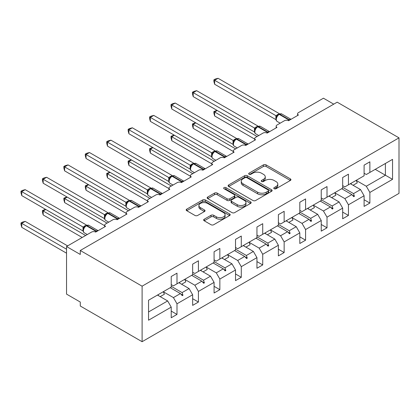 <?xml version="1.0" encoding="UTF-8"?>
<svg xmlns="http://www.w3.org/2000/svg" width="420" height="420" viewBox="0 0 420 420"><rect width="100%" height="100%" fill="white"/><g stroke="black" fill="none" stroke-linecap="round" stroke-linejoin="round"><path stroke-width="0.63" d="M274.16 188.727A1.334 0.772 0 0 0 276.05 188.727L290.377 180.453A1.906 1.103 0 0 0 290.934 179.676A1.906 1.103 0 0 0 290.377 178.899L266.102 164.882A1.906 1.103 0 0 0 263.408 164.882L249.081 173.156A1.334 0.772 0 0 0 248.687 173.702A1.334 0.772 0 0 0 249.081 174.248A1.334 0.772 0 0 0 250.966 174.248L252.819 173.177A6.101 3.523 0 0 1 261.45 173.177L263.471 174.342A6.101 3.523 0 0 1 265.262 176.836A6.101 3.523 0 0 1 263.471 179.324L261.618 180.395A1.334 0.772 0 0 0 261.23 180.941A1.334 0.772 0 0 0 261.618 181.487A1.334 0.772 0 0 0 263.508 181.487L265.361 180.416A6.101 3.523 0 0 1 273.992 180.416L276.014 181.582A6.101 3.523 0 0 1 277.804 184.076A6.101 3.523 0 0 1 276.014 186.564L274.16 187.635A1.334 0.772 0 0 0 273.772 188.181A1.334 0.772 0 0 0 274.16 188.727L274.16 187.635M204.209 219.224A1.906 1.103 0 0 0 203.648 220.007A1.906 1.103 0 0 0 204.209 220.784L211.019 224.716A1.906 1.103 0 0 0 213.717 224.716L229.625 215.528A1.906 1.103 0 0 0 230.186 214.751A1.906 1.103 0 0 0 229.625 213.969L205.354 199.957A1.906 1.103 0 0 0 202.655 199.957L186.748 209.144A1.906 1.103 0 0 0 186.186 209.921A1.906 1.103 0 0 0 186.748 210.698L194.969 215.45A1.906 1.103 0 0 0 197.668 215.45L204.477 211.517A1.906 1.103 0 0 0 205.039 210.74A1.906 1.103 0 0 0 204.477 209.963L200.398 207.606A5.103 2.945 0 0 1 198.907 205.522A5.103 2.945 0 0 1 202.052 202.802A5.103 2.945 0 0 1 207.611 203.443L223.592 212.667A5.103 2.945 0 0 1 225.089 214.751A5.103 2.945 0 0 1 221.939 217.471A5.103 2.945 0 0 1 216.379 216.83L213.717 215.292A1.906 1.103 0 0 0 211.019 215.292L204.209 219.224L204.209 220.784M399 137.86L142.102 286.183L142.102 341.702L399 193.384L399 137.86L337.181 102.17L80.278 250.488L80.278 254.457L66.538 246.524L91.544 232.087A2.914 1.68 180 0 1 95.666 232.087L105.556 226.38A2.914 1.68 0 0 1 104.701 225.188A2.914 1.68 0 0 1 105.556 223.997L112.975 219.718A2.914 1.68 180 0 1 117.096 219.718L126.987 214.006A2.914 1.68 0 0 1 126.136 212.814A2.914 1.68 0 0 1 126.987 211.628L134.405 207.344A2.914 1.68 180 0 1 138.527 207.344L148.417 201.632A2.914 1.68 0 0 1 147.567 200.44A2.914 1.68 0 0 1 148.417 199.253L155.836 194.969A2.914 1.68 180 0 1 159.957 194.969L169.848 189.257A2.914 1.68 0 0 1 168.998 188.071A2.914 1.68 0 0 1 169.848 186.879L177.266 182.595A2.914 1.68 180 0 1 181.393 182.595L191.284 176.883A2.914 1.68 0 0 1 190.428 175.697A2.914 1.68 0 0 1 191.284 174.505L198.702 170.221A2.914 1.68 180 0 1 202.823 170.221L212.714 164.514A2.914 1.68 0 0 1 211.859 163.322A2.914 1.68 0 0 1 212.714 162.131L220.133 157.852A2.914 1.68 180 0 1 224.254 157.852L234.145 152.14A2.914 1.68 0 0 1 233.289 150.948A2.914 1.68 0 0 1 234.145 149.762L241.563 145.478A2.914 1.68 180 0 1 245.684 145.478L255.575 139.766A2.914 1.68 0 0 1 254.72 138.574A2.914 1.68 0 0 1 255.575 137.387L262.993 133.103A2.914 1.68 180 0 1 267.115 133.103L277.006 127.391A2.914 1.68 0 0 1 276.155 126.205A2.914 1.68 0 0 1 277.006 125.013L284.424 120.729A2.914 1.68 180 0 1 288.545 120.729L298.436 115.017A2.914 1.68 0 0 1 297.586 113.831A2.914 1.68 0 0 1 298.436 112.639L323.442 98.207L333.743 104.155M142.102 286.183L80.278 250.488M252.956 200.503A1.906 1.103 0 0 0 255.654 200.503L271.567 191.315A1.906 1.103 0 0 0 272.123 190.538A1.906 1.103 0 0 0 271.567 189.756L247.291 175.744A1.906 1.103 0 0 0 244.597 175.744L228.685 184.931A1.906 1.103 0 0 0 228.123 185.708A1.906 1.103 0 0 0 228.685 186.491L252.956 200.503M224.564 189.016A1.334 0.772 0 0 1 225.918 189.205L225.918 187.619L250.598 201.863A1.906 1.103 0 0 1 251.155 202.645A1.906 1.103 0 0 1 250.598 203.422L234.685 212.609A1.906 1.103 0 0 1 231.987 212.609L207.716 198.592L207.716 197.038A1.906 1.103 0 0 0 207.155 197.815A1.906 1.103 0 0 0 207.716 198.592M207.716 197.038L214.526 193.106A1.906 1.103 0 0 1 217.219 193.106L227.062 198.791A1.906 1.103 0 0 0 229.761 198.791L234.281 196.182A1.906 1.103 0 0 0 234.838 195.4A1.906 1.103 0 0 0 234.281 194.623L224.033 188.706A1.334 0.772 0 0 1 223.64 188.16A1.334 0.772 0 0 1 224.464 187.451A1.334 0.772 0 0 1 225.918 187.619M171.224 284.597L173.423 285.868L176.993 283.805L176.993 273.173L171.224 276.507L171.224 287.133L148.554 300.221L148.554 320.208L171.224 307.12L167.653 300.935L157.484 295.066M171.224 311.089L176.993 314.417L176.993 303.791L192.654 294.751L189.084 288.561L178.915 282.692M163.285 291.753L173.423 297.602L176.993 303.791M192.654 272.223L194.854 273.494L198.424 271.43L198.424 260.799L192.654 264.133L192.654 274.759L176.993 283.805M192.654 298.715L198.424 302.048L198.424 291.417L214.084 282.377L210.515 276.187L200.351 270.317M184.716 279.379L194.854 285.233L198.424 291.417M214.084 259.849L216.284 261.119L219.854 259.056L219.854 248.43L214.084 251.759L214.084 262.39L198.424 271.43M214.084 286.34L219.854 289.674L219.854 279.043L235.52 270.002L231.945 263.818L221.781 257.948M206.147 267.005L216.284 272.858L219.854 279.043M235.52 247.475L237.715 248.745L241.29 246.682L241.29 236.056L235.52 239.384L235.52 250.016L219.854 259.056M235.52 273.966L241.29 277.3L241.29 266.668L256.951 257.628L253.376 251.444L243.212 245.574M227.582 254.63L237.715 260.484L241.29 266.668M256.951 235.106L259.145 236.371L262.721 234.308L262.721 223.681L256.951 227.015L256.951 237.641L241.29 246.682M256.951 261.597L262.721 264.925L262.721 254.299L278.381 245.254L274.806 239.069L264.642 233.2M249.013 242.261L259.145 248.11L262.721 254.299M278.381 222.731L280.581 223.997L284.151 221.939L284.151 211.307L278.381 214.641L278.381 225.267L262.721 234.308M278.381 249.223L284.151 252.551L284.151 241.925L299.812 232.885L296.242 226.695L286.072 220.826M270.443 229.887L280.581 235.736L284.151 241.925M299.812 210.357L302.012 211.628L305.582 209.564L305.582 198.933L299.812 202.267L299.812 212.893L284.151 221.939M299.812 236.849L305.582 240.182L305.582 229.551L321.242 220.511L317.672 214.321L307.503 208.451M291.874 217.513L302.012 223.367L305.582 229.551M321.242 197.983L323.442 199.253L327.012 197.19L327.012 186.564L321.242 189.893L321.242 200.524L305.582 209.564M321.242 224.474L327.012 227.808L327.012 217.177L342.673 208.136L339.103 201.952L328.933 196.082M313.304 205.139L323.442 210.992L327.012 217.177M342.673 185.609L344.873 186.879L348.443 184.816L348.443 174.19L342.673 177.518L342.673 188.15L327.012 197.19M342.673 212.1L348.443 215.434L348.443 204.803L364.103 195.762L364.103 206.393L369.873 203.059L369.873 192.434L392.543 179.345L385.397 175.219L385.397 163.48L392.543 159.359L392.543 179.345M334.735 192.764L344.873 198.618L348.443 204.803M364.103 173.24L366.303 174.505L369.873 172.441L369.873 161.816L364.103 165.149L364.103 175.775L348.443 184.816M364.103 199.731L369.873 203.059M356.165 180.395L366.303 186.244L369.873 192.434M66.538 246.524L66.538 294.116L80.278 302.048L80.278 306.012L142.102 341.702M176.993 314.417L171.224 317.751L171.224 307.12M198.424 302.048L192.654 305.377L192.654 294.751M219.854 289.674L214.084 293.002L214.084 282.377M241.29 277.3L235.52 280.628L235.52 270.002M262.721 264.925L256.951 268.259L256.951 257.628M284.151 252.551L278.381 255.885L278.381 245.254M305.582 240.182L299.812 243.511L299.812 232.885M327.012 227.808L321.242 231.137L321.242 220.511M348.443 215.434L342.673 218.762L342.673 208.136M369.873 172.441L392.543 159.359M182.096 280.859L182.968 280.355M171.224 286.319L182.096 292.598L189.084 288.561M173.423 297.602L180.411 293.57L182.285 295.659L182.968 295.265L182.096 292.598M170.242 287.7L180.411 293.57M203.527 268.485L204.404 267.981M192.654 273.945L203.527 280.224L210.515 276.187M194.854 285.233L201.841 281.195L203.716 283.29L204.404 282.891L203.527 280.224M191.672 275.326L201.841 281.195M224.957 256.111L225.834 255.607M214.084 261.571L224.957 267.85L231.945 263.818M216.284 272.858L223.272 268.821L225.146 270.916L225.834 270.517L224.957 267.85M213.108 262.952L223.272 268.821M246.388 243.737L247.265 243.233M235.52 249.202L246.388 255.476L253.376 251.444M237.715 260.484L244.703 256.452L246.577 258.541L247.265 258.142L246.388 255.476M234.539 250.583L244.703 256.452M267.824 231.362L268.695 230.858M256.951 236.828L267.824 243.101L274.806 239.069M259.145 248.11L266.133 244.078L268.007 246.167L268.695 245.774L267.824 243.101M255.969 238.208L266.133 244.078M289.254 218.993L290.125 218.484M278.381 224.453L289.254 230.732L296.242 226.695M280.581 235.736L287.564 231.703L289.438 233.793L290.125 233.399L289.254 230.732M277.399 225.834L287.564 231.703M310.685 206.619L311.556 206.115M299.812 212.079L310.685 218.358L317.672 214.321M302.012 223.367L308.999 219.329L310.868 221.424L311.556 221.025L310.685 218.358M298.83 213.46L308.999 219.329M332.115 194.245L332.987 193.741M321.242 199.705L332.115 205.984L339.103 201.952M323.442 210.992L330.43 206.955L332.304 209.05L332.987 208.651L332.115 205.984M320.26 201.085L330.43 206.955M353.546 181.871L354.422 181.367M342.673 187.336L353.546 193.609L360.533 189.578L350.369 183.708M344.873 198.618L351.86 194.586L353.735 196.675L354.422 196.277L353.546 193.609M341.691 188.716L351.86 194.586M360.533 189.578L364.103 195.762M366.303 186.244L385.397 175.219L375.233 169.349M148.554 311.96L167.653 300.935M352.259 195.032L354.422 196.277M330.829 207.407L332.987 208.651M309.398 219.776L311.556 221.025M287.968 232.15L290.125 233.399M266.537 244.524L268.695 245.774M245.102 256.898L247.265 258.142M223.671 269.272L225.834 270.517M202.241 281.642L204.404 282.891M180.81 294.016L182.968 295.265M274.696 188.916L276.014 188.155A6.101 3.523 0 0 0 277.804 185.661L277.804 184.076M265.262 176.836L265.262 178.421A6.101 3.523 0 0 1 263.471 180.91L262.154 181.676M290.351 180.469L266.102 166.472A1.906 1.103 0 0 0 263.408 166.472L249.611 174.436M271.541 191.331L247.291 177.329A1.906 1.103 0 0 0 244.597 177.329L228.706 186.501M268.191 191.079A1.334 0.772 0 0 0 268.585 190.538A1.334 0.772 0 0 0 268.191 189.992L246.887 177.691A1.334 0.772 0 0 0 245.002 177.691L243.044 178.82A6.101 3.523 0 0 0 241.259 181.309A6.101 3.523 0 0 0 243.044 183.803L257.607 192.208A6.101 3.523 0 0 0 266.238 192.208L268.191 191.079L268.191 192.67A1.334 0.772 0 0 0 268.585 192.124L268.585 190.538M241.259 181.309L241.259 182.9A6.101 3.523 0 0 0 243.044 185.388L243.044 183.803M268.191 192.67L266.238 193.798A6.101 3.523 0 0 1 257.607 193.798L243.044 185.388M207.737 198.608L214.526 194.691L214.526 193.106M234.838 195.4L234.838 196.991A1.906 1.103 0 0 1 234.281 197.768L229.761 200.377A1.906 1.103 0 0 1 227.062 200.377L217.219 194.691A1.906 1.103 0 0 0 214.526 194.691M225.918 189.205L250.572 203.438M237.279 204.687A5.103 2.945 0 0 0 242.839 205.322A5.103 2.945 0 0 0 245.989 202.603A5.103 2.945 0 0 0 244.493 200.524L238.865 197.269A1.906 1.103 0 0 0 236.166 197.269L231.651 199.878A1.906 1.103 0 0 0 231.089 200.655A1.906 1.103 0 0 0 231.651 201.437L237.279 204.687L237.279 206.273A5.103 2.945 0 0 0 242.839 206.913A5.103 2.945 0 0 0 245.989 204.188L245.989 202.603M231.089 200.655L231.089 202.246A1.906 1.103 0 0 0 231.651 203.023L231.651 201.437M237.279 206.273L231.651 203.023M225.089 214.751L225.089 216.337A5.103 2.945 0 0 1 221.939 219.056A5.103 2.945 0 0 1 216.379 218.416L213.717 216.883A1.906 1.103 0 0 0 211.019 216.883L204.236 220.799M198.907 205.522L198.907 207.107A5.103 2.945 0 0 0 200.398 209.191L200.398 207.606M204.451 211.533L200.398 209.191M229.603 215.544L205.354 201.542A1.906 1.103 0 0 0 202.655 201.542L186.769 210.714M214.636 84.247L213.88 81.427L213.88 79.842L214.636 80.278L218.069 78.298L279.389 113.699L275.951 115.684L214.636 80.278L214.636 84.247L275.893 119.611L275.893 115.647M278.623 114.492A0.971 0.562 60 0 1 278.754 114.356L277.526 115.385L276.413 117.175A2.137 1.549 18 0 0 275.882 115.673M277.095 116.419L275.951 115.684M213.88 79.842L215.255 79.049L218.069 78.298M217.245 110.497L214.636 112.004L257.087 136.516M214.636 115.973L213.88 113.153L213.88 111.568L214.636 112.004L214.636 115.973L254.72 139.115M213.88 111.568L216.946 110.323M350.931 183.383A15.545 8.972 60 0 1 351.382 184.291M356.155 180.364A15.545 8.972 60 0 1 357.273 182.858L353.084 185.278M195.815 122.871L193.205 124.378L235.657 148.885M193.205 128.347L192.449 125.528L192.449 123.942L193.205 124.378L193.205 128.347L233.289 151.489M192.449 123.942L195.515 122.698M329.5 195.752A15.545 8.972 60 0 1 329.947 196.665M334.724 192.738A15.545 8.972 60 0 1 335.843 195.232L331.653 197.647M174.384 135.245L171.775 136.752L214.221 161.259M171.775 140.716L171.019 137.902L171.019 136.316L171.775 136.752L171.775 140.716L211.859 163.863M171.019 136.316L174.085 135.072M308.07 208.126A15.545 8.972 60 0 1 308.516 209.039M313.294 205.112A15.545 8.972 60 0 1 314.412 207.601L310.223 210.021M193.205 96.616L192.449 93.802L192.449 92.216L193.205 92.652L196.639 90.668L257.959 126.068L254.52 128.053L193.205 92.652L193.205 96.616L254.462 131.985L254.462 128.016M257.192 126.866A0.971 0.562 60 0 1 257.324 126.73L256.095 127.759L254.982 129.549C254.294 131.696 254.536 133.114 255.717 133.807L258.746 135.555M255.665 128.793L254.52 128.053M192.449 92.216L193.825 91.423L196.639 90.668M171.775 108.99L171.019 106.176L171.019 104.591L171.775 105.026L175.208 103.042L236.528 138.442L233.09 140.427L171.775 105.026L171.775 108.99L233.032 144.359L233.032 140.39M235.757 139.241A0.971 0.562 60 0 1 235.893 139.104L234.665 140.133L233.552 141.923A2.137 1.549 18 0 0 233.021 140.416M234.234 141.167L233.09 140.427M171.019 104.591L172.389 103.798L175.208 103.042M152.953 147.62L150.344 149.126L192.791 173.633M150.344 153.09L149.588 150.276L149.588 148.691L150.344 149.126L150.344 153.09L190.428 176.232M149.588 148.691L152.649 147.446M286.639 220.5A15.545 8.972 60 0 1 287.086 221.414M291.858 217.487A15.545 8.972 60 0 1 292.981 219.975L288.792 222.395M131.523 159.994L128.914 161.501L171.36 186.008M128.914 165.464L128.158 162.645L128.158 161.065L128.914 161.501L128.914 165.464L168.998 188.606M128.158 161.065L131.219 159.815M265.209 232.874A15.545 8.972 60 0 1 265.655 233.783M270.428 229.861A15.545 8.972 60 0 1 271.551 232.349L267.361 234.77M150.344 121.364L149.588 118.545L149.588 116.965L150.344 117.401L153.778 115.416L215.098 150.817L211.659 152.801L150.344 117.401L150.344 121.364L211.601 156.728L211.601 152.765M214.326 151.615A0.971 0.562 60 0 1 214.457 151.478L213.234 152.502L212.121 154.297A2.137 1.549 18 0 0 211.591 152.791M212.803 153.536L211.659 152.801M149.588 116.965L150.959 116.172L153.778 115.416M128.914 133.739L128.158 130.919L128.158 129.334L128.914 129.77L132.347 127.79L193.667 163.191L190.228 165.175L128.914 129.77L128.914 133.739L190.166 169.103L190.166 165.139M192.896 163.989A0.971 0.562 60 0 1 193.027 163.847L191.798 164.876L190.691 166.666C189.998 168.814 190.244 170.231 191.425 170.924L194.455 172.672M191.368 165.91L190.228 165.175M128.158 129.334L129.528 128.546L132.347 127.79M110.093 172.363L107.478 173.87L149.929 198.382M107.478 177.839L106.727 175.019L106.727 173.434L107.478 173.87L107.478 177.839L147.567 200.981M106.727 173.434L109.788 172.19M243.779 245.249A15.545 8.972 60 0 1 244.225 246.157M248.997 242.23A15.545 8.972 60 0 1 250.121 244.724L245.931 247.144M107.478 146.113L106.727 143.293L106.727 141.708L107.478 142.144L110.917 140.165L172.232 175.565L168.798 177.55L107.478 142.144L107.478 146.113L168.735 181.477L168.735 177.513M171.465 176.358A0.971 0.562 60 0 1 171.596 176.222L170.368 177.251L169.26 179.041A2.137 1.549 18 0 0 168.73 177.539M169.937 178.285L168.798 177.55M106.727 141.708L108.098 140.915L110.917 140.165M88.657 184.737L86.048 186.244L128.499 210.751M86.048 190.213L85.292 187.394L85.292 185.808L86.048 186.244L86.048 190.213L126.136 213.355M85.292 185.808L88.358 184.564M222.348 257.618A15.545 8.972 60 0 1 222.794 258.531M227.566 254.604A15.545 8.972 60 0 1 228.69 257.098L224.495 259.513M86.048 158.482L85.292 155.668L85.292 154.082L86.048 154.518L89.481 152.534L150.801 187.934L147.368 189.919L86.048 154.518L86.048 158.482L147.304 193.851L147.304 189.882M150.034 188.732A0.971 0.562 60 0 1 150.166 188.596L148.937 189.625L147.829 191.415C147.137 193.562 147.378 194.98 148.565 195.673L151.594 197.421M148.507 190.659L147.368 189.919M85.292 154.082L86.667 153.29L89.481 152.534M67.226 197.111L64.617 198.618L107.069 223.125M64.617 202.582L63.861 199.768L63.861 198.182L64.617 198.618L64.617 202.582L104.701 225.729M63.861 198.182L66.927 196.938M200.912 269.992A15.545 8.972 60 0 1 201.364 270.905M206.136 266.978A15.545 8.972 60 0 1 207.254 269.472L203.065 271.887M64.617 170.856L63.861 168.042L63.861 166.457L64.617 166.892L68.05 164.908L129.37 200.309L125.932 202.293L64.617 166.892L64.617 170.856L125.874 206.225L125.874 202.256M128.604 201.107A0.971 0.562 60 0 1 128.735 200.97L127.507 201.999L126.394 203.789C125.706 205.931 125.948 207.354 127.134 208.047L130.158 209.795M127.076 203.033L125.932 202.293M63.861 166.457L65.237 165.664L68.05 164.908M45.796 209.486L43.187 210.992L85.638 235.499M43.187 214.956L42.43 212.142L42.43 210.556L43.187 210.992L43.187 214.956L82.199 237.484M42.43 210.556L45.496 209.312M179.482 282.366A15.545 8.972 60 0 1 179.928 283.28M184.706 279.353A15.545 8.972 60 0 1 185.824 281.841L181.634 284.261M43.187 183.23L42.43 180.416L42.43 178.831L43.187 179.267L46.62 177.282L107.94 212.683L104.501 214.667L43.187 179.267L43.187 183.23L104.444 218.594L104.444 214.631M107.174 213.481A0.971 0.562 60 0 1 107.305 213.344L106.076 214.368L104.963 216.164C104.276 218.305 104.517 219.723 105.698 220.416L108.728 222.169M105.646 215.408L104.501 214.667M42.43 178.831L43.806 178.038L46.62 177.282M21 222.931L21.756 223.367L21.756 227.33L21 224.511L21 222.931L22.37 222.138L25.189 221.382L21.756 223.367L66.538 249.223M21.756 227.33L66.538 253.186M25.189 221.382L67.641 245.889M158.051 294.74A15.545 8.972 60 0 1 158.498 295.649M163.27 291.727A15.545 8.972 60 0 1 164.393 294.215L160.204 296.635M21.756 195.605L21 192.785L21 191.2L21.756 191.636L25.189 189.656L86.51 225.057L83.071 227.041L21.756 191.636L21.756 195.605L83.013 230.969L83.013 227.005M85.738 225.855A0.971 0.562 60 0 1 85.874 225.713L84.646 226.742L83.533 228.533C82.84 230.68 83.087 232.097 84.268 232.79L87.297 234.539M84.215 227.777L83.071 227.041M21 191.2L22.37 190.412L25.189 189.656M276.014 188.155L276.014 186.564M261.618 181.487L261.618 180.395M263.471 180.91L263.471 179.324M249.081 174.248L249.081 173.156M263.408 166.472L263.408 164.882M266.102 166.472L266.102 164.882M290.377 180.453L290.377 178.899M228.685 186.491L228.685 184.931M244.597 177.329L244.597 175.744M247.291 177.329L247.291 175.744M271.567 191.315L271.567 189.756M257.607 193.798L257.607 192.208M266.238 193.798L266.238 192.208M217.219 194.691L217.219 193.106M227.062 200.377L227.062 198.791M229.761 200.377L229.761 198.791M234.281 197.768L234.281 196.182M250.598 203.422L250.598 201.863M211.019 216.883L211.019 215.292M213.717 216.883L213.717 215.292M216.379 218.416L216.379 216.83M204.477 211.517L204.477 209.963M186.748 210.698L186.748 209.144M202.655 201.542L202.655 199.957M205.354 201.542L205.354 199.957M229.625 215.528L229.625 213.969M289.658 120.089A0.971 0.562 -120 0 0 289.27 119.721A4.179 2.41 -60 0 1 290.934 119.354M279.163 114.119L281.741 113.962A4.179 2.41 120 0 0 279.652 114.167A0.971 0.562 -120 0 0 279.163 114.119L278.754 114.356A0.971 0.562 60 0 1 279.237 114.403A4.179 2.41 120 0 0 276.286 119.522A4.179 2.41 120 0 0 277.153 121.433L280.177 123.181M288.089 120.514A4.179 2.41 -60 0 1 288.855 119.957L289.27 119.721L279.652 114.167L279.237 114.403L288.855 119.957A0.971 0.562 60 0 1 289.249 120.325M278.303 114.66A2.137 1.234 60 0 1 277.673 114.455M278.014 114.896A2.137 1.234 60 0 1 277.263 114.692M268.228 132.463A0.971 0.562 -120 0 0 267.834 132.09A4.179 2.41 -60 0 1 269.504 131.722M257.733 126.493L260.311 126.331A4.179 2.41 120 0 0 258.221 126.541A0.971 0.562 -120 0 0 257.733 126.493L257.324 126.73A0.971 0.562 60 0 1 257.807 126.777A4.179 2.41 120 0 0 254.856 131.896A4.179 2.41 120 0 0 255.717 133.807M266.658 132.888A4.179 2.41 -60 0 1 267.425 132.332L267.834 132.09L258.221 126.541L257.807 126.777L267.425 132.332A0.971 0.562 60 0 1 267.818 132.699M256.872 127.029A2.137 1.234 60 0 1 256.242 126.824M256.583 127.265A2.137 1.234 60 0 1 255.833 127.066M254.977 129.565A2.137 1.549 18 0 0 254.452 128.048M246.797 144.832A0.971 0.562 -120 0 0 246.404 144.464A4.179 2.41 -60 0 1 248.073 144.097M236.303 138.863L238.875 138.705A4.179 2.41 120 0 0 236.791 138.915A0.971 0.562 -120 0 0 236.303 138.863L235.893 139.104A0.971 0.562 60 0 1 236.376 139.151A4.179 2.41 120 0 0 233.425 144.265A4.179 2.41 120 0 0 234.287 146.181L237.316 147.929M245.228 145.262A4.179 2.41 -60 0 1 245.994 144.701L246.404 144.464L236.791 138.915L236.376 139.151L245.994 144.701A0.971 0.562 60 0 1 246.388 145.073M235.436 139.403A2.137 1.234 60 0 1 234.811 139.198M235.153 139.64A2.137 1.234 60 0 1 234.402 139.44M225.367 157.206A0.971 0.562 -120 0 0 224.973 156.839A4.179 2.41 -60 0 1 226.643 156.471M214.872 151.237L217.445 151.079A4.179 2.41 120 0 0 215.355 151.284A0.971 0.562 -120 0 0 214.872 151.237L214.457 151.478A0.971 0.562 60 0 1 214.946 151.526A4.179 2.41 120 0 0 211.99 156.639A4.179 2.41 120 0 0 212.856 158.55L215.885 160.303M223.797 157.637A4.179 2.41 -60 0 1 224.564 157.075L224.973 156.839L215.355 151.284L214.946 151.526L224.564 157.075A0.971 0.562 60 0 1 224.952 157.442M214.006 151.778A2.137 1.234 60 0 1 213.381 151.573M213.717 152.014A2.137 1.234 60 0 1 212.966 151.809M203.936 169.58A0.971 0.562 -120 0 0 203.542 169.213A4.179 2.41 -60 0 1 205.207 168.845M193.441 163.611L196.014 163.453A4.179 2.41 120 0 0 193.924 163.658A0.971 0.562 -120 0 0 193.441 163.611L193.027 163.847A0.971 0.562 60 0 1 193.515 163.9A4.179 2.41 120 0 0 190.559 169.013A4.179 2.41 120 0 0 191.425 170.924M202.367 170.006A4.179 2.41 -60 0 1 203.133 169.449L203.542 169.213L193.924 163.658L193.515 163.9L203.133 169.449A0.971 0.562 60 0 1 203.522 169.816M192.575 164.152A2.137 1.234 60 0 1 191.951 163.947M192.286 164.388A2.137 1.234 60 0 1 191.536 164.183M190.685 166.682A2.137 1.549 18 0 0 190.16 165.165M182.506 181.954A0.971 0.562 -120 0 0 182.112 181.587A4.179 2.41 -60 0 1 183.776 181.22M172.011 175.985L174.584 175.828A4.179 2.41 120 0 0 172.494 176.033A0.971 0.562 -120 0 0 172.011 175.985L171.596 176.222A0.971 0.562 60 0 1 172.084 176.269A4.179 2.41 120 0 0 169.129 181.388A4.179 2.41 120 0 0 169.995 183.298L173.024 185.047M180.936 182.38A4.179 2.41 -60 0 1 181.697 181.823L182.112 181.587L172.494 176.033L172.084 176.269L181.697 181.823A0.971 0.562 60 0 1 182.091 182.191M171.145 176.526A2.137 1.234 60 0 1 170.52 176.321M170.856 176.762A2.137 1.234 60 0 1 170.105 176.558M161.07 194.329A0.971 0.562 -120 0 0 160.681 193.956A4.179 2.41 -60 0 1 162.346 193.589M150.581 188.359L153.153 188.197A4.179 2.41 120 0 0 151.064 188.407A0.971 0.562 -120 0 0 150.581 188.359L150.166 188.596A0.971 0.562 60 0 1 150.654 188.643A4.179 2.41 120 0 0 147.698 193.762A4.179 2.41 120 0 0 148.565 195.673M159.5 194.754A4.179 2.41 -60 0 1 160.267 194.197L160.681 193.956L151.064 188.407L150.654 188.643L160.267 194.197A0.971 0.562 60 0 1 160.66 194.565M149.714 188.895A2.137 1.234 60 0 1 149.09 188.69M149.425 189.131A2.137 1.234 60 0 1 148.675 188.932M147.824 191.431A2.137 1.549 18 0 0 147.294 189.913M139.64 206.698A0.971 0.562 -120 0 0 139.251 206.33A4.179 2.41 -60 0 1 140.915 205.963M129.145 200.728L131.722 200.571A4.179 2.41 120 0 0 129.633 200.781A0.971 0.562 -120 0 0 129.145 200.728L128.735 200.97A0.971 0.562 60 0 1 129.218 201.017A4.179 2.41 120 0 0 126.268 206.131A4.179 2.41 120 0 0 127.134 208.047M138.07 207.128A4.179 2.41 -60 0 1 138.836 206.572L139.251 206.33L129.633 200.781L129.218 201.017L138.836 206.572A0.971 0.562 60 0 1 139.23 206.939M128.284 201.269A2.137 1.234 60 0 1 127.654 201.065M127.995 201.506A2.137 1.234 60 0 1 127.244 201.306M126.389 203.8A2.137 1.549 18 0 0 125.864 202.283M118.209 219.072A0.971 0.562 -120 0 0 117.815 218.704A4.179 2.41 -60 0 1 119.485 218.337M107.714 213.103L110.292 212.945A4.179 2.41 120 0 0 108.203 213.15A0.971 0.562 -120 0 0 107.714 213.103L107.305 213.344A0.971 0.562 60 0 1 107.788 213.392A4.179 2.41 120 0 0 104.837 218.505A4.179 2.41 120 0 0 105.698 220.416M116.639 219.503A4.179 2.41 -60 0 1 117.406 218.941L117.815 218.704L108.203 213.15L107.788 213.392L117.406 218.941A0.971 0.562 60 0 1 117.8 219.308M106.853 213.644A2.137 1.234 60 0 1 106.223 213.439M106.564 213.88A2.137 1.234 60 0 1 105.814 213.675M104.958 216.174A2.137 1.549 18 0 0 104.433 214.657M96.779 231.446A0.971 0.562 -120 0 0 96.385 231.079A4.179 2.41 -60 0 1 98.054 230.711M86.284 225.477L88.856 225.32A4.179 2.41 120 0 0 86.772 225.524A0.971 0.562 -120 0 0 86.284 225.477L85.874 225.713A0.971 0.562 60 0 1 86.357 225.766A4.179 2.41 120 0 0 83.402 230.879A4.179 2.41 120 0 0 84.268 232.79M95.209 231.872A4.179 2.41 -60 0 1 95.975 231.315L96.385 231.079L86.772 225.524L86.357 225.766L95.975 231.315A0.971 0.562 60 0 1 96.369 231.683M85.418 226.018A2.137 1.234 60 0 1 84.793 225.813M85.134 226.254A2.137 1.234 60 0 1 84.383 226.049M83.528 228.548A2.137 1.549 18 0 0 83.002 227.031M297.586 115.511L297.586 113.831M276.155 127.885L276.155 126.205M254.72 140.259L254.72 138.574M233.289 152.633L233.289 150.948M211.859 165.008L211.859 163.322M190.428 177.377L190.428 175.697M168.998 189.751L168.998 188.071M147.567 202.125L147.567 200.44M126.136 214.499L126.136 212.814M104.701 226.874L104.701 225.188M281.741 113.962L291.007 119.311M276.418 117.175C275.725 119.322 275.966 120.74 277.153 121.433M260.311 126.331L269.577 131.68M238.875 138.705L248.141 144.055M233.552 141.923C232.859 144.065 233.105 145.488 234.287 146.181M217.445 151.079L226.711 156.429M212.121 154.297C211.428 156.44 211.675 157.857 212.856 158.55M196.014 163.453L205.28 168.803M174.584 175.828L183.85 181.178M169.26 179.041C168.567 181.188 168.814 182.606 169.995 183.298M153.153 188.197L162.419 193.552M131.722 200.571L140.989 205.921M110.292 212.945L119.558 218.295M88.856 225.32L98.123 230.669"/></g></svg>
